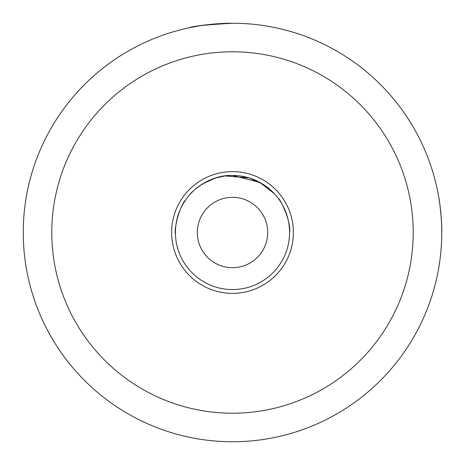 <?xml version="1.0" encoding="UTF-8"?>
<svg xmlns="http://www.w3.org/2000/svg" width="465" height="465" viewBox="0 0 465 465"><rect width="100%" height="100%" fill="white"/><g stroke="black" fill="none" stroke-linecap="round" stroke-linejoin="round"><path stroke-width="0.7" d="M267.695 232.5A35.195 35.195 0 0 1 214.906 262.975A35.195 35.195 0 0 1 214.906 202.025A35.195 35.195 0 0 1 267.695 232.5M441.75 232.5A209.25 209.25 0 0 1 32.759 294.868A209.25 209.25 0 0 1 200.956 25.639A209.25 209.25 0 0 1 441.75 232.5C442.262 222.665 439.146 197.305 438.931 198.259C439.14 197.265 442.267 222.689 441.75 232.5C441.715 237.539 441.715 237.539 441.75 232.5M26.069 198.259L25.505 201.851M23.25 232.5C23.285 237.545 23.285 237.545 23.25 232.5C23.285 237.545 23.285 237.545 23.25 232.5M232.5 23.25C206.483 24.715 192.219 26.185 189.697 27.673M232.302 23.25C213.877 23.825 200.77 25.081 192.981 27.017M293.374 232.5A60.874 60.874 0 0 1 202.066 285.219A60.874 60.874 0 0 1 202.066 179.781A60.874 60.874 0 0 1 293.374 232.5M413.216 232.5A180.716 180.716 0 0 0 142.145 75.993A180.716 180.716 0 0 0 142.145 389.007A180.716 180.716 0 0 0 413.216 232.5M278.471 198.683L278.157 198.264C279.57 197.642 291.526 221.677 289.567 232.5A57.067 57.067 0 0 0 203.966 183.076A57.067 57.067 0 0 0 203.966 281.924A57.067 57.067 0 0 0 289.567 232.5L289.445 236.307M289.468 235.9L289.521 234.819M175.468 234.488C173.707 227.612 180.577 204.385 185.826 199.665M193.109 191.202L189.697 194.754C190.016 193.649 208.07 174.578 232.5 175.433L259.894 182.437L274.373 193.725L271.967 191.278M275.303 194.754L269.427 188.988L275.303 194.754M249.426 178.002L262.928 184.221L266.864 186.936L262.888 184.192M249.252 177.944L224.95 175.933M215.586 177.996L202.682 183.838L215.562 178.002M202.072 184.221L196.951 187.86L202.072 184.221M240.103 175.939L249.339 177.973M263.004 184.268L268.404 188.145M190.272 194.114C192.051 191.708 196.195 188.279 202.699 183.832M215.603 177.99L225.002 175.927"/></g></svg>
